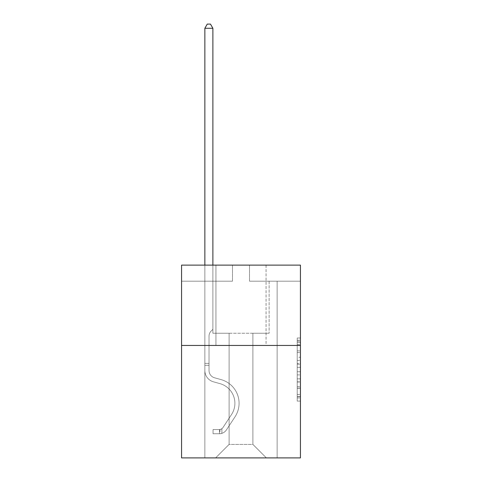 <?xml version="1.0" encoding="UTF-8"?>
<svg xmlns="http://www.w3.org/2000/svg" width="482" height="482" viewBox="0 0 482 482"><rect width="100%" height="100%" fill="white"/><g stroke="black" fill="none" stroke-linecap="round" stroke-linejoin="round"><path stroke-width="0.36" stroke-dasharray="2.41 1.81" d="M297.225 357.246L297.225 367.338L300.437 367.338L300.437 397.927L300.437 341.166L300.437 367.338L297.225 367.338L297.225 340.22L297.225 401.084L297.225 338.009L297.225 396.668L300.437 396.668L297.225 396.668L300.437 396.668L297.225 396.668L297.225 386.576L297.225 401.084L300.437 401.084L300.437 338.009L300.437 396.511L300.437 371.755L297.225 371.755L300.437 371.755L300.437 386.576L300.437 342.425L297.225 342.425L300.437 342.425L300.437 401.084L300.437 341.166L300.437 401.084L297.225 401.084L297.225 338.009L300.437 338.009L300.437 341.166L300.437 338.009L300.437 341.166L300.437 338.009L300.437 340.22L300.437 338.009L297.225 338.009L297.225 342.425L300.437 342.425L297.225 342.425L297.225 357.246L300.437 357.246M266.058 265.13L266.058 345.449L215.942 345.449L266.058 345.449L215.942 345.449L266.058 345.449L266.058 265.13L215.942 265.13L215.942 345.449L215.942 265.13L266.058 265.13M300.437 363.555L300.437 360.403L300.437 363.555L297.225 363.555L297.225 350.86L297.225 388.233L297.225 378.852L300.437 378.852L297.225 378.852L297.225 401.084L300.437 401.084L297.225 401.084L300.437 401.084L297.225 401.084L297.225 338.009L300.437 338.009L297.225 338.009L300.437 338.009L297.225 338.009L297.225 363.555L300.437 363.555M300.437 345.449L300.437 457.9L181.563 457.9L181.563 345.449L300.437 345.449L300.437 265.13L249.513 265.13L300.437 265.13L300.437 281.193L300.437 265.13L181.563 265.13L232.487 265.13L181.563 265.13L181.563 345.449L300.437 345.449L181.563 345.449M252.887 333.243L252.887 444.404L266.383 457.9L277.144 457.9L277.144 281.193L269.113 281.193L277.144 281.193L269.113 281.193L277.144 281.193L269.113 281.193L277.144 281.193L269.113 281.193L277.144 281.193L269.113 281.193L277.144 281.193L269.113 281.193L277.144 281.193L269.113 281.193L277.144 281.193L269.113 281.193L277.144 281.193L269.113 281.193L277.144 281.193L277.144 457.9L277.144 281.193L277.144 457.9L277.144 281.193L277.144 457.9L277.144 281.193L277.144 457.9L277.144 281.193L277.144 457.9L277.144 281.193L277.144 457.9L277.144 281.193L277.144 457.9L277.144 281.193L277.144 457.9L277.144 281.193L277.144 457.9L215.617 457.9L266.383 457.9L252.887 444.404L266.383 457.9L252.887 444.404L266.383 457.9L252.887 444.404L266.383 457.9L252.887 444.404L266.383 457.9L252.887 444.404L266.383 457.9L252.887 444.404L266.383 457.9L252.887 444.404L266.383 457.9L252.887 444.404L266.383 457.9L252.887 444.404L229.113 444.404L229.113 333.243L229.113 444.404L229.113 333.243L229.113 444.404L215.617 457.9L229.113 444.404L215.617 457.9L229.113 444.404L229.113 333.243L252.887 333.243L252.887 444.404L266.383 457.9L252.887 444.404L252.887 333.243L252.887 444.404L252.887 333.243L252.887 444.404L252.887 333.243L252.887 444.404L252.887 333.243L252.887 444.404L252.887 333.243L252.887 444.404L252.887 333.243L252.887 444.404L252.887 333.243L252.887 444.404L252.887 333.243L252.887 444.404L252.887 333.243L212.887 333.243L212.887 281.193L204.856 281.193L204.856 457.9L215.617 457.9L204.856 457.9L215.617 457.9L204.856 457.9L215.617 457.9L204.856 457.9L215.617 457.9L204.856 457.9L215.617 457.9L204.856 457.9L215.617 457.9L204.856 457.9L215.617 457.9L204.856 457.9L215.617 457.9L204.856 457.9L215.617 457.9L204.856 457.9L204.856 281.193L204.856 457.9L204.856 281.193L204.856 457.9L204.856 281.193L204.856 457.9L204.856 281.193L204.856 457.9L204.856 281.193L204.856 457.9L204.856 281.193L204.856 457.9L204.856 281.193L204.856 457.9L204.856 281.193L204.856 457.9L204.856 281.193L212.887 281.193L204.856 281.193L212.887 281.193L204.856 281.193L212.887 281.193L204.856 281.193L212.887 281.193L204.856 281.193L212.887 281.193L204.856 281.193L212.887 281.193L204.856 281.193L212.887 281.193L204.856 281.193L212.887 281.193L204.856 281.193L212.887 281.193L212.887 333.243L212.887 281.193L212.887 333.243L212.887 281.193L212.887 333.243L212.887 281.193L212.887 333.243L212.887 281.193L212.887 333.243L212.887 281.193L212.887 333.243L212.887 281.193L212.887 333.243L212.887 281.193L212.887 333.243L212.887 281.193L212.887 333.243L229.113 333.243L212.887 333.243L229.113 333.243L212.887 333.243L229.113 333.243L212.887 333.243L229.113 333.243L212.887 333.243L229.113 333.243L212.887 333.243L229.113 333.243L212.887 333.243L229.113 333.243L212.887 333.243L229.113 333.243L212.887 333.243L229.113 333.243L229.113 444.404L215.617 457.9L229.113 444.404L229.113 333.243L229.113 444.404L215.617 457.9L229.113 444.404L229.113 333.243L229.113 444.404L215.617 457.9L229.113 444.404L229.113 333.243L229.113 444.404L215.617 457.9L229.113 444.404L229.113 333.243L229.113 444.404L215.617 457.9L229.113 444.404L229.113 333.243L229.113 444.404L215.617 457.9L229.113 444.404L229.113 333.243L229.113 444.404L215.617 457.9L229.113 444.404L229.113 333.243L229.113 444.404L215.617 457.9L229.113 444.404L252.887 444.404L252.887 333.243L269.113 333.243L252.887 333.243M232.487 281.193L181.563 281.193L232.487 281.193L232.487 265.13L232.487 281.193M181.563 281.193L181.563 265.13L181.563 281.193M249.513 281.193L300.437 281.193L249.513 281.193L249.513 265.13L249.513 281.193M269.113 281.193L269.113 333.243L269.113 281.193M297.225 367.338L300.437 367.338L297.225 367.338M297.225 340.22L297.225 338.009L297.225 340.22L300.437 340.22L297.225 340.22M297.225 388.076L297.225 374.906L297.225 388.076L300.437 388.076L297.225 388.076M297.225 374.906L297.225 371.755L300.437 371.755L297.225 371.755L297.225 374.906L300.437 374.906L297.225 374.906M297.225 350.86L297.225 342.425L297.225 350.86L300.437 350.86L297.225 350.86M297.225 338.009L300.437 338.009L297.225 338.009L297.225 341.166L297.225 338.009L300.437 338.009M297.225 401.084L300.437 401.084L297.225 401.084L297.225 397.927L297.225 401.084M204.856 265.13L204.856 370.513A11.725 11.725 0 0 0 213.436 381.81A11.725 11.725 0 0 1 204.856 370.513A11.725 11.725 0 0 0 213.436 381.81A11.725 11.725 0 0 1 204.856 370.513A11.725 11.725 0 0 0 213.436 381.81A11.725 11.725 0 0 1 204.856 370.513A11.725 11.725 0 0 0 213.436 381.81A11.725 11.725 0 0 1 204.856 370.513A11.725 11.725 0 0 0 213.436 381.81A11.725 11.725 0 0 1 204.856 370.513A11.725 11.725 0 0 0 213.436 381.81A11.725 11.725 0 0 1 204.856 370.513A11.725 11.725 0 0 0 213.436 381.81A11.725 11.725 0 0 1 204.856 370.513A11.725 11.725 0 0 0 213.436 381.81A11.725 11.725 0 0 1 204.856 370.513A11.725 11.725 0 0 0 213.436 381.81A11.725 11.725 0 0 1 204.856 370.513A11.725 11.725 0 0 0 213.436 381.81L219.973 383.636A20.401 20.401 0 0 1 231.553 414.478A20.401 20.401 0 0 0 219.973 383.636A20.401 20.401 0 0 1 231.553 414.478A20.401 20.401 0 0 0 219.973 383.636L213.436 381.81L219.973 383.636A20.401 20.401 0 0 1 231.553 414.478A20.401 20.401 0 0 0 219.973 383.636L213.436 381.81L219.973 383.636A20.401 20.401 0 0 1 231.553 414.478A20.401 20.401 0 0 0 219.973 383.636A20.401 20.401 0 0 1 231.553 414.478A20.401 20.401 0 0 0 219.973 383.636L213.436 381.81L219.973 383.636A20.401 20.401 0 0 1 231.553 414.478A20.401 20.401 0 0 0 219.973 383.636L213.436 381.81L219.973 383.636A20.401 20.401 0 0 1 231.553 414.478A20.401 20.401 0 0 0 219.973 383.636A20.401 20.401 0 0 1 231.553 414.478A20.401 20.401 0 0 0 219.973 383.636L213.436 381.81L219.973 383.636A20.401 20.401 0 0 1 231.553 414.478A20.401 20.401 0 0 0 219.973 383.636A20.401 20.401 0 0 1 231.553 414.478L222.937 427.606L231.553 414.478A20.401 20.401 0 0 0 219.973 383.636L213.436 381.81L219.973 383.636A20.401 20.401 0 0 1 231.553 414.478L222.937 427.606L231.553 414.478A20.401 20.401 0 0 0 219.973 383.636A20.401 20.401 0 0 1 231.553 414.478L222.937 427.606L231.553 414.478A20.401 20.401 0 0 0 219.973 383.636A20.401 20.401 0 0 1 231.553 414.478L222.937 427.606L231.553 414.478A20.401 20.401 0 0 0 219.973 383.636A20.401 20.401 0 0 1 231.553 414.478L222.937 427.606L231.553 414.478A20.401 20.401 0 0 0 219.973 383.636A20.401 20.401 0 0 1 231.553 414.478L222.937 427.606A4.338 4.338 0 0 1 221.883 428.721C219.449 429.836 219.449 429.836 221.883 428.721C219.449 429.836 219.449 429.836 221.883 428.721A4.338 4.338 0 0 0 222.937 427.606L231.553 414.478L222.937 427.606A4.338 4.338 0 0 1 219.473 429.558A4.338 4.338 0 0 0 222.937 427.606A4.338 4.338 0 0 1 221.883 428.721C219.449 429.836 219.449 429.836 221.883 428.721C219.449 429.836 219.449 429.836 221.883 428.721A4.338 4.338 0 0 0 222.937 427.606L231.553 414.478A20.401 20.401 0 0 0 219.973 383.636A20.401 20.401 0 0 1 231.553 414.478L222.937 427.606A4.338 4.338 0 0 1 219.473 429.558A4.338 4.338 0 0 0 222.937 427.606A4.338 4.338 0 0 1 221.883 428.721C219.449 429.836 219.449 429.836 221.883 428.721C219.449 429.836 219.449 429.836 221.883 428.721A4.338 4.338 0 0 0 222.937 427.606L231.553 414.478L222.937 427.606A4.338 4.338 0 0 1 219.473 429.558A4.338 4.338 0 0 0 222.937 427.606A4.338 4.338 0 0 1 221.883 428.721C219.449 429.836 219.449 429.836 221.883 428.721C219.449 429.836 219.449 429.836 221.883 428.721A4.338 4.338 0 0 0 222.937 427.606L231.553 414.478L222.937 427.606A4.338 4.338 0 0 1 219.473 429.558A4.338 4.338 0 0 0 222.937 427.606A4.338 4.338 0 0 1 221.883 428.721C219.449 429.836 219.449 429.836 221.883 428.721C219.449 429.836 219.449 429.836 221.883 428.721A4.338 4.338 0 0 0 222.937 427.606L231.553 414.478A20.401 20.401 0 0 0 219.973 383.636A20.401 20.401 0 0 1 231.553 414.478L222.937 427.606A4.338 4.338 0 0 1 219.473 429.558A4.338 4.338 0 0 0 222.937 427.606A4.338 4.338 0 0 1 221.883 428.721C219.449 429.836 219.449 429.836 221.883 428.721C219.449 429.836 219.449 429.836 221.883 428.721A4.338 4.338 0 0 0 222.937 427.606L231.553 414.478L222.937 427.606A4.338 4.338 0 0 1 219.473 429.558A4.338 4.338 0 0 0 222.937 427.606A4.338 4.338 0 0 1 221.883 428.721C219.449 429.836 219.449 429.836 221.883 428.721C219.449 429.836 219.449 429.836 221.883 428.721A4.338 4.338 0 0 0 222.937 427.606L231.553 414.478L222.937 427.606A4.338 4.338 0 0 1 219.473 429.558A4.338 4.338 0 0 0 222.937 427.606A4.338 4.338 0 0 1 221.883 428.721C219.449 429.836 219.449 429.836 221.883 428.721C219.449 429.836 219.449 429.836 221.883 428.721A4.338 4.338 0 0 0 222.937 427.606L231.553 414.478A20.401 20.401 0 0 0 219.973 383.636A20.401 20.401 0 0 1 231.553 414.478L222.937 427.606A4.338 4.338 0 0 1 219.473 429.558A4.338 4.338 0 0 0 222.937 427.606A4.338 4.338 0 0 1 221.883 428.721A4.338 4.338 0 0 0 222.937 427.606L231.553 414.478L222.937 427.606A4.338 4.338 0 0 1 219.473 429.558L213.05 429.564L213.05 433.74L213.05 429.564L219.473 429.558L219.473 433.74L213.05 433.74L219.473 433.74L219.473 429.558L213.05 429.564L213.05 433.74L213.05 429.564L219.473 429.558L219.473 433.74L213.05 433.74L219.473 433.74L219.473 429.558L213.05 429.564L213.05 433.74L213.05 429.564L219.473 429.558L219.473 433.74L213.05 433.74L219.473 433.74L219.473 429.558L213.05 429.564L213.05 433.74L213.05 429.564L219.473 429.558L219.473 433.74L213.05 433.74L219.473 433.74L219.473 429.558L213.05 429.564L213.05 433.74L213.05 429.564L219.473 429.558L219.473 433.74L213.05 433.74L219.473 433.74L219.473 429.558L213.05 429.564L213.05 433.74L213.05 429.564L219.473 429.558L219.473 433.74L213.05 433.74L219.473 433.74L219.473 429.558L213.05 429.564L213.05 433.74L213.05 429.564L219.473 429.558L219.473 433.74L213.05 433.74L219.473 433.74L219.473 429.558L213.05 429.564L213.05 433.74L213.05 429.564L219.473 429.558L219.473 433.74L213.05 433.74L219.473 433.74L219.473 429.558L213.05 429.564L219.473 429.558L219.473 433.74L219.473 429.558A4.338 4.338 0 0 0 222.937 427.606L231.553 414.478A20.401 20.401 0 0 0 219.973 383.636L213.436 381.81A11.725 11.725 0 0 1 204.856 370.513L204.856 28.275L212.887 28.275L212.887 329.32L211.074 331.134A6.983 6.983 0 0 0 209.031 336.068A6.983 6.983 0 0 1 211.074 331.134L212.887 329.32L212.887 28.275L204.856 28.275L212.887 28.275L210.477 24.1L207.266 24.1L210.477 24.1L207.266 24.1L204.856 28.275L212.887 28.275L210.477 24.1L207.266 24.1L204.856 28.275L212.887 28.275L212.887 329.32L211.074 331.134A6.983 6.983 0 0 0 209.031 336.068A6.983 6.983 0 0 1 211.074 331.134L212.887 329.32L212.887 28.275L204.856 28.275L212.887 28.275L210.477 24.1L207.266 24.1L210.477 24.1L207.266 24.1L204.856 28.275L212.887 28.275L210.477 24.1L207.266 24.1L204.856 28.275L212.887 28.275L212.887 329.32L211.074 331.134A6.983 6.983 0 0 0 209.031 336.068A6.983 6.983 0 0 1 211.074 331.134L212.887 329.32L212.887 28.275L204.856 28.275L212.887 28.275L210.477 24.1L207.266 24.1L210.477 24.1L207.266 24.1L204.856 28.275L212.887 28.275L210.477 24.1L207.266 24.1L204.856 28.275L204.856 370.513A11.725 11.725 0 0 0 213.436 381.81A11.725 11.725 0 0 1 204.856 370.513L204.856 28.275L204.856 370.513A11.725 11.725 0 0 0 213.436 381.81A11.725 11.725 0 0 1 204.856 370.513L204.856 28.275L204.856 370.513A11.725 11.725 0 0 0 213.436 381.81A11.725 11.725 0 0 1 204.856 370.513L204.856 28.275L212.887 28.275L212.887 329.32L211.074 331.134A6.983 6.983 0 0 0 209.031 336.068A6.983 6.983 0 0 1 211.074 331.134L212.887 329.32L212.887 28.275L210.477 24.1L207.266 24.1L204.856 28.275L204.856 370.513A11.725 11.725 0 0 0 213.436 381.81L219.973 383.636L213.436 381.81A11.725 11.725 0 0 1 204.856 370.513L204.856 28.275L207.266 24.1L210.477 24.1L212.887 28.275L212.887 329.32L211.074 331.134A6.983 6.983 0 0 0 209.031 336.068A6.983 6.983 0 0 1 211.074 331.134L212.887 329.32L212.887 28.275L204.856 28.275L204.856 370.513A11.725 11.725 0 0 0 213.436 381.81A11.725 11.725 0 0 1 204.856 370.513L204.856 28.275L207.266 24.1L204.856 28.275L212.887 28.275L210.477 24.1L212.887 28.275L212.887 329.32L211.074 331.134A6.983 6.983 0 0 0 209.031 336.068A6.983 6.983 0 0 1 211.074 331.134L212.887 329.32L212.887 28.275L210.477 24.1L207.266 24.1L204.856 28.275L204.856 370.513A11.725 11.725 0 0 0 213.436 381.81A11.725 11.725 0 0 1 204.856 370.513L204.856 28.275L207.266 24.1L210.477 24.1L212.887 28.275L212.887 329.32L211.074 331.134A6.983 6.983 0 0 0 209.031 336.068A6.983 6.983 0 0 1 211.074 331.134L212.887 329.32L212.887 28.275L204.856 28.275L204.856 370.513A11.725 11.725 0 0 0 213.436 381.81L219.973 383.636L213.436 381.81A11.725 11.725 0 0 1 204.856 370.513L204.856 28.275L207.266 24.1L204.856 28.275L212.887 28.275L210.477 24.1L212.887 28.275L212.887 329.32L211.074 331.134A6.983 6.983 0 0 0 209.031 336.068A6.983 6.983 0 0 1 211.074 331.134L212.887 329.32L212.887 28.275L210.477 24.1L207.266 24.1L204.856 28.275L204.856 370.513A11.725 11.725 0 0 0 213.436 381.81A11.725 11.725 0 0 1 204.856 370.513L204.856 28.275L207.266 24.1L204.856 28.275M209.031 363.38L209.031 370.513A7.549 7.549 0 0 0 214.556 377.786A7.549 7.549 0 0 1 209.031 370.513A7.549 7.549 0 0 0 214.556 377.786A7.549 7.549 0 0 1 209.031 370.513A7.549 7.549 0 0 0 214.556 377.786A7.549 7.549 0 0 1 209.031 370.513A7.549 7.549 0 0 0 214.556 377.786A7.549 7.549 0 0 1 209.031 370.513A7.549 7.549 0 0 0 214.556 377.786A7.549 7.549 0 0 1 209.031 370.513A7.549 7.549 0 0 0 214.556 377.786A7.549 7.549 0 0 1 209.031 370.513A7.549 7.549 0 0 0 214.556 377.786A7.549 7.549 0 0 1 209.031 370.513A7.549 7.549 0 0 0 214.556 377.786L221.093 379.611L214.556 377.786A7.549 7.549 0 0 1 209.031 370.513A7.549 7.549 0 0 0 214.556 377.786L221.093 379.611L214.556 377.786A7.549 7.549 0 0 1 209.031 370.513A7.549 7.549 0 0 0 214.556 377.786L221.093 379.611A24.576 24.576 0 0 1 235.047 416.767A24.576 24.576 0 0 0 221.093 379.611L214.556 377.786L221.093 379.611A24.576 24.576 0 0 1 235.047 416.767A24.576 24.576 0 0 0 221.093 379.611A24.576 24.576 0 0 1 235.047 416.767A24.576 24.576 0 0 0 221.093 379.611L214.556 377.786L221.093 379.611A24.576 24.576 0 0 1 235.047 416.767A24.576 24.576 0 0 0 221.093 379.611L214.556 377.786L221.093 379.611A24.576 24.576 0 0 1 235.047 416.767A24.576 24.576 0 0 0 221.093 379.611A24.576 24.576 0 0 1 235.047 416.767A24.576 24.576 0 0 0 221.093 379.611L214.556 377.786L221.093 379.611A24.576 24.576 0 0 1 235.047 416.767A24.576 24.576 0 0 0 221.093 379.611L214.556 377.786L221.093 379.611A24.576 24.576 0 0 1 235.047 416.767A24.576 24.576 0 0 0 221.093 379.611A24.576 24.576 0 0 1 235.047 416.767A24.576 24.576 0 0 0 221.093 379.611L214.556 377.786L221.093 379.611A24.576 24.576 0 0 1 235.047 416.767L226.432 429.896L235.047 416.767A24.576 24.576 0 0 0 221.093 379.611A24.576 24.576 0 0 1 235.047 416.767L226.432 429.896L235.047 416.767A24.576 24.576 0 0 0 221.093 379.611A24.576 24.576 0 0 1 235.047 416.767L226.432 429.896L235.047 416.767A24.576 24.576 0 0 0 221.093 379.611L214.556 377.786L221.093 379.611A24.576 24.576 0 0 1 235.047 416.767L226.432 429.896L235.047 416.767A24.576 24.576 0 0 0 221.093 379.611A24.576 24.576 0 0 1 235.047 416.767L226.432 429.896L235.047 416.767A24.576 24.576 0 0 0 221.093 379.611A24.576 24.576 0 0 1 235.047 416.767L226.432 429.896A8.513 8.513 0 0 1 221.883 433.342C219.406 433.866 219.406 433.866 221.883 433.342C219.406 433.866 219.406 433.866 221.883 433.342A8.513 8.513 0 0 0 226.432 429.896L235.047 416.767L226.432 429.896A8.513 8.513 0 0 1 219.473 433.74A8.513 8.513 0 0 0 226.432 429.896A8.513 8.513 0 0 1 221.883 433.342C219.406 433.866 219.406 433.866 221.883 433.342C219.406 433.866 219.406 433.866 221.883 433.342A8.513 8.513 0 0 0 226.432 429.896L235.047 416.767A24.576 24.576 0 0 0 221.093 379.611A24.576 24.576 0 0 1 235.047 416.767L226.432 429.896A8.513 8.513 0 0 1 219.473 433.74A8.513 8.513 0 0 0 226.432 429.896A8.513 8.513 0 0 1 221.883 433.342C219.406 433.866 219.406 433.866 221.883 433.342C219.406 433.866 219.406 433.866 221.883 433.342A8.513 8.513 0 0 0 226.432 429.896L235.047 416.767L226.432 429.896A8.513 8.513 0 0 1 219.473 433.74A8.513 8.513 0 0 0 226.432 429.896A8.513 8.513 0 0 1 221.883 433.342C219.406 433.866 219.406 433.866 221.883 433.342C219.406 433.866 219.406 433.866 221.883 433.342A8.513 8.513 0 0 0 226.432 429.896L235.047 416.767L226.432 429.896A8.513 8.513 0 0 1 219.473 433.74A8.513 8.513 0 0 0 226.432 429.896A8.513 8.513 0 0 1 221.883 433.342C219.406 433.866 219.406 433.866 221.883 433.342C219.406 433.866 219.406 433.866 221.883 433.342A8.513 8.513 0 0 0 226.432 429.896L235.047 416.767A24.576 24.576 0 0 0 221.093 379.611A24.576 24.576 0 0 1 235.047 416.767L226.432 429.896A8.513 8.513 0 0 1 219.473 433.74A8.513 8.513 0 0 0 226.432 429.896A8.513 8.513 0 0 1 221.883 433.342C219.406 433.866 219.406 433.866 221.883 433.342C219.406 433.866 219.406 433.866 221.883 433.342A8.513 8.513 0 0 0 226.432 429.896L235.047 416.767L226.432 429.896A8.513 8.513 0 0 1 219.473 433.74A8.513 8.513 0 0 0 226.432 429.896A8.513 8.513 0 0 1 221.883 433.342C219.406 433.866 219.406 433.866 221.883 433.342C219.406 433.866 219.406 433.866 221.883 433.342A8.513 8.513 0 0 0 226.432 429.896L235.047 416.767L226.432 429.896A8.513 8.513 0 0 1 219.473 433.74A8.513 8.513 0 0 0 226.432 429.896A8.513 8.513 0 0 1 221.883 433.342C219.406 433.866 219.406 433.866 221.883 433.342C219.406 433.866 219.406 433.866 221.883 433.342A8.513 8.513 0 0 0 226.432 429.896L235.047 416.767A24.576 24.576 0 0 0 221.093 379.611A24.576 24.576 0 0 1 235.047 416.767L226.432 429.896A8.513 8.513 0 0 1 219.473 433.74A8.513 8.513 0 0 0 226.432 429.896A8.513 8.513 0 0 1 221.883 433.342C219.406 433.866 219.406 433.866 221.883 433.342C219.406 433.866 219.406 433.866 221.883 433.342A8.513 8.513 0 0 0 226.432 429.896L235.047 416.767L226.432 429.896A8.513 8.513 0 0 1 219.473 433.74L213.05 433.74L219.473 433.74A8.513 8.513 0 0 0 226.432 429.896L235.047 416.767A24.576 24.576 0 0 0 221.093 379.611L214.556 377.786A7.549 7.549 0 0 1 209.031 370.513L209.031 363.38L204.856 363.38L209.031 363.38L209.031 370.513L209.031 336.068A6.983 6.983 0 0 1 211.074 331.134A6.983 6.983 0 0 0 209.031 336.068L209.031 370.513L209.031 363.38L204.856 363.38L209.031 363.38L209.031 370.513A7.549 7.549 0 0 0 214.556 377.786A7.549 7.549 0 0 1 209.031 370.513L209.031 336.068L209.031 370.513A7.549 7.549 0 0 0 214.556 377.786A7.549 7.549 0 0 1 209.031 370.513L209.031 336.068L209.031 370.513L209.031 363.38L204.856 363.38L209.031 363.38L209.031 370.513A7.549 7.549 0 0 0 214.556 377.786A7.549 7.549 0 0 1 209.031 370.513L209.031 336.068L209.031 370.513A7.549 7.549 0 0 0 214.556 377.786L221.093 379.611L214.556 377.786A7.549 7.549 0 0 1 209.031 370.513L209.031 336.068L209.031 370.513L209.031 363.38L204.856 363.38L209.031 363.38L209.031 370.513A7.549 7.549 0 0 0 214.556 377.786A7.549 7.549 0 0 1 209.031 370.513L209.031 336.068L209.031 370.513A7.549 7.549 0 0 0 214.556 377.786A7.549 7.549 0 0 1 209.031 370.513L209.031 336.068L209.031 370.513L209.031 363.38L204.856 363.38M209.031 370.513L209.031 336.068L209.031 370.513A7.549 7.549 0 0 0 214.556 377.786A7.549 7.549 0 0 1 209.031 370.513A7.549 7.549 0 0 0 214.556 377.786A7.549 7.549 0 0 1 209.031 370.513M212.887 28.275L210.477 24.1L212.887 28.275L212.887 329.32L211.074 331.134L212.887 329.32L212.887 265.13M221.883 428.721C219.449 429.836 219.449 429.836 221.883 428.721C219.449 429.836 219.449 429.836 221.883 428.721L221.883 433.342L221.883 428.721M213.05 433.74L213.05 429.564L213.05 433.74M297.225 386.576L300.437 386.576L297.225 386.576M297.225 381.846L300.437 381.846M297.225 352.517L300.437 352.517L297.225 352.517M297.225 341.166L300.437 341.166M297.225 397.927L300.437 397.927M297.225 394.463L300.437 394.463M297.225 344.63L300.437 344.63M297.225 364.187L300.437 364.187L297.225 364.187M297.225 382.003L300.437 382.003L297.225 382.003M297.225 388.233L300.437 388.233L297.225 388.233M297.225 360.403L300.437 360.403L297.225 360.403M209.031 365.308L204.856 365.308L209.031 365.308M297.225 396.511L300.437 396.511M297.225 396.668L300.437 396.668M297.225 342.425L300.437 342.425M219.955 429.516L219.955 433.716"/><path stroke-width="0.72" d="M300.437 345.449L300.437 457.9L181.563 457.9L181.563 265.13L300.437 265.13L300.437 345.449L181.563 345.449M212.887 265.13L212.887 28.275L204.856 28.275L204.856 265.13M204.856 28.275L207.266 24.1L210.477 24.1L212.887 28.275"/></g></svg>

